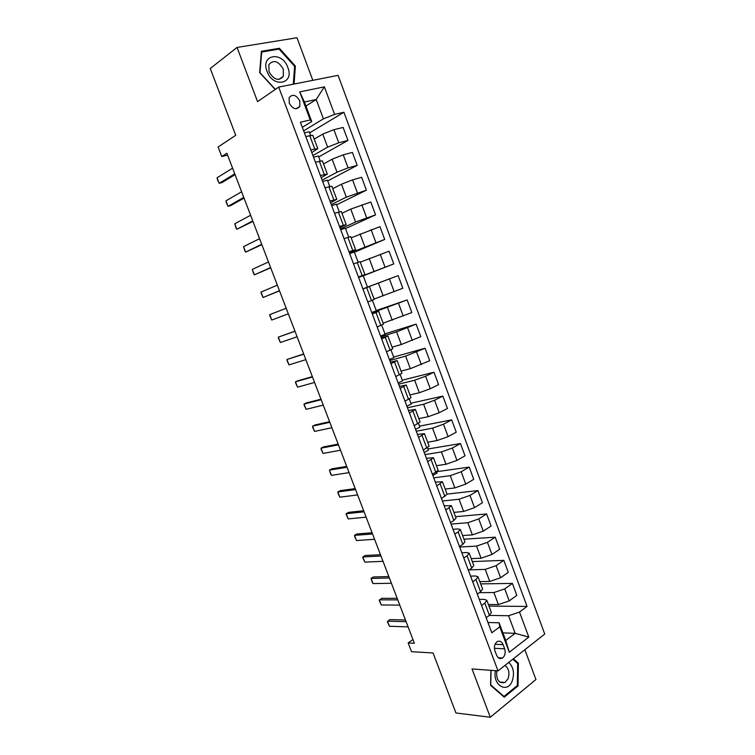 <?xml version="1.0" encoding="UTF-8"?>
<svg xmlns="http://www.w3.org/2000/svg" width="755" height="755" viewBox="0 0 755 755"><rect width="100%" height="100%" fill="white"/><g stroke="black" fill="none" stroke-linecap="round" stroke-linejoin="round"><path stroke-width="1.13" d="M289.231 103.114C292.846 109.192 296.385 110.268 299.839 106.361L299.773 100.877C296.158 94.781 292.61 93.714 289.137 97.688L289.231 103.114M312.825 80.332L296.97 37.75L237.061 47.442L210.258 68.497L235.73 135.315L218.101 146.98L221.762 156.549L227.604 155.143M544.742 634.04L338.08 75.34L278.708 87.089L498.017 670.884L544.742 634.04M498.017 670.884L472.026 668.93L490.297 717.25L535.946 679.538L524.848 649.734M490.297 717.25L455.935 712.975L433.068 652.99L411.503 651.678L408.153 642.949L414.372 643.269L226.877 153.256L221.762 156.549M504.651 648.819L503.104 644.666C501.584 641.382 499.546 640.419 496.979 641.797C494.534 644.006 493.855 647.035 494.959 650.914L496.535 655.095C498.026 658.332 500.037 659.294 502.556 657.983C505.067 655.793 505.765 652.735 504.651 648.819L494.421 648.281M519.506 612.06L528.793 637.069L509.285 652.263L499.772 626.829L499.121 622.79L505.746 640.514L515.146 633.322L508.596 615.74L519.506 612.06L527.056 606.416L343.912 112.259L309.692 132.842M305.935 106.059L316.194 99.5L304.425 102.019L311.73 121.536L310.248 119.969L300.414 122.225L491.816 632.784L499.772 626.829M310.248 119.969L299.744 91.893L324.367 86.844L334.607 114.392L343.912 112.259M237.061 47.442L257.559 101.642L278.708 87.089M412.957 639.57L408.153 642.949M502.887 632.888L515.146 633.322L528.793 637.069M499.121 622.79L487.966 622.507M311.73 121.536L302.321 127.312M310.777 149.858L317.798 148.631L311.796 152.576M320.394 175.519L327.311 174.056L321.215 177.718M329.973 201.056L336.777 199.367L330.605 202.746M339.495 226.481L346.205 224.565L339.939 227.661M348.98 251.783L355.596 249.641L349.235 252.453M358.427 276.962L364.929 274.603L358.493 277.142M362.947 289.014L369.403 286.541L362.919 288.957M372.319 314.023L378.68 311.334L372.111 313.476M381.652 338.929L387.919 336.022L381.266 337.891M390.948 363.712L397.111 360.588L390.382 362.202M400.197 388.381L406.266 385.041L399.452 386.39M409.399 412.938L415.373 409.389L408.483 410.475M418.572 437.39L424.442 433.634L417.468 434.455M427.689 461.73L433.474 457.757L426.415 458.332M436.777 485.956L442.458 481.775L435.333 482.096M445.818 510.069L451.414 505.69L444.195 505.756M454.812 534.078L458.172 531.954L460.323 529.5L457.964 528.944L453.028 529.312M463.778 557.983L467.1 555.784L469.185 553.198L466.798 552.518L461.824 552.764M472.696 581.775L475.98 579.51L478.019 576.792L475.584 575.999L470.573 576.122M481.577 605.453L484.823 603.132L486.805 600.282L484.333 599.366L479.293 599.366M489.372 615.401L508.596 615.74M488.391 604.51L498.385 604.566L509.229 600.895L516.816 595.355L512.381 583.407L480.68 583.898M479.387 592.647L493.902 592.552L504.755 588.872L512.381 583.407M479.821 581.624L489.75 581.444L500.612 577.735L508.275 572.356L503.821 560.352L472.328 561.588M469.148 569.874L485.248 569.383L496.11 565.655L503.821 560.352M471.224 558.634L481.086 558.219L491.958 554.472L499.697 549.244L495.223 537.192L463.947 539.193M459.672 547.035L476.556 546.101L487.437 542.335L495.223 537.192M462.589 535.55L472.375 534.889L483.257 531.114L491.09 526.046L486.588 513.938L455.529 516.694M451.065 524.083L467.836 522.715L478.727 518.921L486.588 513.938M453.906 512.371L463.627 511.456L474.527 507.643L482.436 502.736L477.924 490.571L447.073 494.11M442.421 501.018L459.068 499.234L469.969 495.403L477.924 490.571M445.195 489.08L454.84 487.919L465.759 484.078L473.744 479.321L469.214 467.109L437.051 471.639M433.738 477.858L450.263 475.641L461.182 471.771L469.214 467.109M436.447 465.693L446.016 464.278L456.945 460.399L465.014 455.812L460.465 443.544L428.057 448.97M425.018 454.595L441.42 451.943L452.349 448.045L460.465 443.544M427.651 442.204L437.154 440.533L448.102 436.616L456.246 432.19L451.679 419.874L419.506 426.141M416.26 431.237L432.53 428.151L443.478 424.206L451.679 419.874M418.827 418.61L428.255 416.684L439.212 412.73L447.441 408.474L442.855 396.101L410.928 403.217M407.464 407.775L423.612 404.246L434.569 400.263L442.855 396.101M409.956 394.912L419.308 392.732L430.284 388.74L438.598 384.644L433.983 372.215L402.302 380.19M398.631 384.21L414.646 380.227L425.622 376.216L433.983 372.215M401.047 371.101L410.333 368.666L429.718 360.711L425.084 348.225L393.648 357.068M389.759 360.531L405.643 356.115L425.084 348.225M392.1 347.196L401.311 344.497L420.79 336.673L416.137 324.131L384.946 333.852M380.841 336.758L396.601 331.879L416.137 324.131M383.115 323.178L411.834 312.532L407.153 299.933L376.216 310.531M371.894 312.881L407.153 299.933M374.084 299.055L402.83 288.278L398.13 275.622L367.449 287.108M362.9 288.901L398.13 275.622M358.568 277.349L393.78 263.91L363.231 275.83M360.286 262.183L389.061 251.198L393.78 263.91M349.518 253.199L384.701 239.439L354.397 252.255M351.16 237.797L379.963 226.67L384.701 239.439M340.43 228.954L355.586 221.998L375.575 214.864L345.535 228.576M341.987 213.287L350.764 209.097L370.818 202.038L375.575 214.864M331.294 204.596L346.309 197.159L366.411 190.166L336.636 204.803M332.776 188.674L341.477 184.201L352.566 179.879L361.626 177.283L366.411 190.166M322.121 180.124L337.004 172.215L348.093 167.874L357.2 165.364L327.689 180.917M323.527 163.948L332.143 159.201L343.242 154.841L352.396 152.416L357.2 165.364M312.91 155.549L327.651 147.159L338.759 142.77L347.951 140.449L318.714 156.927M314.231 139.109L322.762 134.079L333.88 129.681L343.129 127.444L347.951 140.449M303.652 130.87L323.404 118.846L316.194 99.5L324.367 86.844M486.173 617.732L489.41 615.372L491.363 612.456L486.805 600.282M527.056 606.416L488.985 606.105M477.32 594.1L480.586 591.807L482.596 589.023L478.019 576.792M468.421 570.365L471.724 568.137L473.781 565.476L469.185 553.198M459.484 546.516L462.815 544.355L464.938 541.835L460.323 529.5M450.499 522.564L453.868 520.478L456.048 518.081L451.414 505.69M441.477 498.508L447.12 494.223L442.458 481.775M436.645 471.913L437.07 473.045L432.841 475.452M432.417 474.338L438.155 470.261L433.474 457.757M427.585 447.715L428.491 450.15L424.225 452.481M423.319 450.055L429.142 446.186L424.442 433.634M418.487 423.423L419.884 427.16L415.571 429.406M414.174 425.669L420.091 422.007L415.373 409.389M409.352 399.008L411.239 404.076L406.888 406.237M404.991 401.169L411.003 397.715L406.266 385.041M400.169 374.489L402.557 380.888L398.168 382.964M395.762 376.556L401.877 373.319L397.111 360.588M390.939 349.848L393.846 357.596L389.401 359.588M386.494 351.83L392.704 348.81L387.919 336.022M381.681 325.103L385.088 334.21L380.605 336.117M377.179 326.99L383.493 324.188L378.68 311.334M372.366 300.245L376.292 310.72L371.762 312.542M367.827 302.038L374.235 299.452L369.403 286.541M358.616 277.462L363.202 275.764L367.459 287.127L362.891 288.863M358.134 262.24L354.312 252.019L349.678 253.623M353.519 263.882L360.078 261.636L364.929 274.603M348.725 237.089L345.384 228.17L340.703 229.69M344.053 238.637L350.716 236.617L355.596 249.641M339.259 211.825L336.419 204.218L331.69 205.643M334.55 213.269L341.307 211.476L346.205 224.565M329.756 186.438L327.406 180.152L322.64 181.502M324.999 187.787L331.86 186.221L336.777 199.367M320.214 160.938L318.355 155.992L313.542 157.238M315.401 162.193L322.366 160.853L327.311 174.056M334.607 114.392L323.404 118.846M310.616 135.315L309.276 131.719L304.407 132.88M305.756 136.476L312.834 135.362L317.798 148.631M505.746 640.514L509.285 652.263M299.744 91.893L304.425 102.019M490.91 670.346L490.599 685.342L504.255 697.186L518.034 685.917L518.383 663.211L513.4 658.756M294.063 84.05L295.365 66.053L279.378 48.282L261.39 51.293L259.663 72.612L275.207 89.496M517.241 663.135L518.383 663.211M516.977 685.823L518.034 685.917M278.029 49.283L279.378 48.282M294.573 66.6L295.365 66.053M408.096 626.876L389.457 626.273L387.438 621.742L389.835 619.6L405.463 619.987M389.457 626.273L387.494 621.167L406.105 621.658M399.773 605.114L381.275 604.972L379.265 600.489L381.662 598.319L397.168 598.319M381.275 604.972L379.303 599.847L397.772 599.876M391.411 583.266L373.055 583.587L372.045 581.709L371.073 578.443L373.451 576.952L388.844 576.556M373.055 583.587L371.073 578.443L389.401 578M383.021 561.314L364.797 562.116L362.825 557.709L362.815 556.954L365.212 555.501L380.492 554.708M364.797 562.116L362.815 556.954L380.992 556.039M374.584 539.287L356.511 540.561L354.557 536.192L354.52 535.37L356.936 533.964L372.092 532.775M356.511 540.561L354.52 535.37L372.555 533.983M495.431 670.685C492.241 685.059 507.379 694.147 512.211 681.01C514.665 673.375 513.523 667.175 508.776 662.399M496.79 670.789C496.073 679.793 498.81 683.69 505.001 682.482L508.068 678.698C509.851 672.847 508.804 668.43 504.925 665.438M512.834 659.2L517.675 663.532L517.335 685.521L503.981 696.44L490.759 684.964L491.061 670.355M503.311 696.374L503.981 696.44M287.863 67.554C282.219 50.755 260.22 54.426 267.043 71.385C273.027 88.458 294.686 84.098 287.863 67.554M283.257 69.111C278.34 60.853 273.536 59.371 268.856 64.675L269.016 71.744C273.942 79.954 278.737 81.455 283.38 76.255L283.257 69.111M275.377 89.383L260.013 72.678L261.683 52.029L279.095 49.103L294.601 66.308L293.299 84.201M366.118 517.156L348.197 518.912L346.243 514.589L346.186 513.702L348.631 512.334L363.665 510.748M348.197 518.912L346.186 513.702L364.08 511.833M357.615 494.94L339.835 497.177L337.91 492.892L337.825 491.949L340.288 490.618L355.199 488.627M339.835 497.177L337.825 491.949L355.577 489.589M349.084 472.63L331.454 475.357L330.539 473.734L329.435 470.101L331.917 468.817L346.705 466.411M331.454 475.357L329.435 470.101L347.026 467.26M340.505 450.225L323.027 453.444L321.13 449.244L320.998 448.168L323.508 446.922L338.164 444.11M323.027 453.444L320.998 448.168L338.448 444.837M331.898 427.726L314.571 431.435L312.683 427.283L312.532 426.15L315.061 424.942L329.595 421.705M314.571 431.435L312.532 426.15L329.831 422.309M323.253 405.133L306.077 409.342L304.208 405.227L304.038 404.029L306.587 402.868L320.988 399.216M306.077 409.342L304.038 404.029L321.177 399.697M314.571 382.445L297.555 387.164L295.696 383.087L295.498 381.822L298.074 380.709L312.353 376.632M297.555 387.164L295.498 381.822L312.485 376.981M305.86 359.654L288.986 364.882L287.155 360.852L286.928 359.522L303.67 353.953M288.986 364.882L286.928 359.522L303.755 354.17M297.102 336.777L280.388 342.515L278.567 338.523L278.321 337.136L294.96 331.171M280.388 342.515L278.321 337.136L294.997 331.266M269.677 314.656L271.753 320.054L288.306 313.797L271.753 320.054L269.95 316.109L269.677 314.656L286.192 308.267M279.482 290.722L263.089 297.498L261.296 293.601L261.003 292.072L277.349 285.163M261.003 292.072L263.089 297.498L279.529 290.854M270.611 267.544L254.378 274.848L253.652 273.716L252.283 269.403L268.478 261.966M252.283 269.403L254.378 274.848L270.715 267.808M261.702 244.271L245.639 252.104L244.931 251.028L243.535 246.64L259.56 238.674M243.535 246.64L245.639 252.104L261.853 244.667M252.765 220.904L236.862 229.265L236.173 228.246L234.748 223.773L250.613 215.279M234.748 223.773L236.862 229.265L252.963 221.423M243.78 197.423L228.048 206.332L226.321 202.614L225.924 200.821L241.619 191.779M225.924 200.821L228.048 206.332L230.803 205.568L244.035 198.084M234.758 173.848L219.195 183.305L217.487 179.624L217.062 177.765L232.587 168.176M217.062 177.765L219.195 183.305L221.97 182.578L235.069 174.65M493.902 592.552L498.385 604.566M485.248 569.383L489.75 581.444M476.556 546.101L481.086 558.219M467.836 522.715L472.375 534.889M459.068 499.234L463.627 511.456M450.263 475.641L454.84 487.919M441.42 451.943L446.016 464.278M432.53 428.151L437.154 440.533M423.612 404.246L428.255 416.684M414.646 380.227L419.308 392.732M405.643 356.115L410.333 368.666M396.601 331.879L401.311 344.497M387.513 307.549L392.241 320.214M378.387 283.097L383.144 295.828M369.223 258.54L373.999 271.328M360.022 233.88L364.807 246.715M350.764 209.097L355.586 221.998M341.477 184.201L346.309 197.159M332.143 159.201L337.004 172.215M322.762 134.079L327.651 147.159M504.755 588.872L509.229 600.895M484.823 603.132L489.41 615.372M475.98 579.51L480.586 591.807M496.11 565.655L500.612 577.735M467.1 555.784L471.724 568.137M487.437 542.335L491.958 554.472M458.172 531.954L462.815 544.355M478.727 518.921L483.257 531.114M449.206 508.011L453.868 520.478M469.969 495.403L474.527 507.643M440.203 483.964L444.884 496.479M461.182 471.771L465.759 484.078M431.152 459.804L435.861 472.385M452.349 448.045L456.945 460.399M422.064 435.541L426.792 448.168M443.478 424.206L448.102 436.616M412.938 411.164L417.685 423.857M434.569 400.263L439.212 412.73M403.765 386.673L408.54 399.423M425.622 376.216L430.284 388.74M394.554 362.079L399.348 374.876M416.637 352.057L421.309 364.637M385.295 337.362L390.118 350.226M407.606 327.793L412.305 340.43M375.999 312.542L380.841 325.462M398.536 303.416L403.255 316.109M366.656 287.598L371.526 300.584M389.42 278.935L394.167 291.685M357.275 262.542L362.164 275.584M380.275 254.341L385.031 267.147M347.847 237.372L352.755 250.471M371.073 229.633L375.867 242.497M338.382 212.089L343.308 225.245M361.843 204.813L366.647 217.733M328.869 186.683L333.823 199.905M352.566 179.879L357.398 192.865M319.308 161.155L324.282 174.443M343.242 154.841L348.093 167.874M309.701 135.522L314.703 148.867M333.88 129.681L338.759 142.77M495.082 644.279L503.104 644.666M296.054 108.796L299.839 106.361M498.319 657.728L502.556 657.983M499.612 682.01L505.001 682.482M278.774 79.464L283.38 76.255"/></g></svg>
